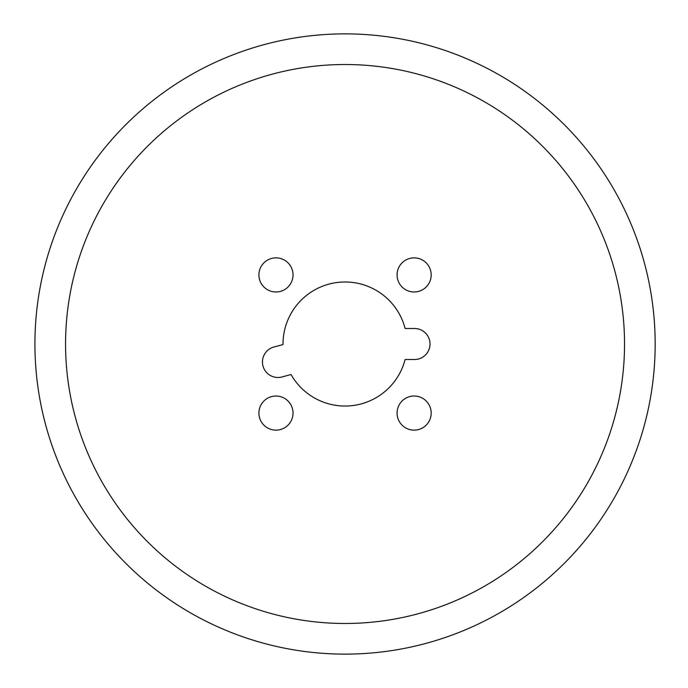 <?xml version="1.0" encoding="UTF-8"?>
<svg xmlns="http://www.w3.org/2000/svg" width="688" height="688" viewBox="0 0 688 688"><rect width="100%" height="100%" fill="white"/><g stroke="black" fill="none" stroke-linecap="round" stroke-linejoin="round"><path stroke-width="1.03" d="M414.124 291.979A17.054 17.054 0 0 1 399.35 266.394A17.054 17.054 0 0 1 428.899 266.394A17.054 17.054 0 0 1 414.124 291.979M275.974 291.979A17.054 17.054 0 0 1 261.199 266.394A17.054 17.054 0 0 1 290.74 266.394A17.054 17.054 0 0 1 275.974 291.979M275.974 430.138A17.054 17.054 0 0 1 261.199 404.553A17.054 17.054 0 0 1 290.74 404.553A17.054 17.054 0 0 1 275.974 430.138M414.124 430.138A17.054 17.054 0 0 1 399.35 404.553A17.054 17.054 0 0 1 428.899 404.553A17.054 17.054 0 0 1 414.124 430.138M414.503 328.494L405.12 328.494A62.04 62.04 0 0 0 283.017 344.568L273.944 347.001A15.506 15.506 0 0 0 262.979 365.99A15.506 15.506 0 0 0 281.977 376.955L291.041 374.521A62.04 62.04 0 0 0 405.12 359.506L414.503 359.506A15.506 15.506 0 0 0 430.009 344A15.506 15.506 0 0 0 414.503 328.494M34.925 344A310.125 310.125 0 0 1 500.107 75.422A310.125 310.125 0 0 1 500.107 612.578A310.125 310.125 0 0 1 34.925 344M65.566 344A279.483 279.483 0 0 1 484.791 101.962A279.483 279.483 0 0 1 484.791 586.038A279.483 279.483 0 0 1 65.566 344"/></g></svg>
